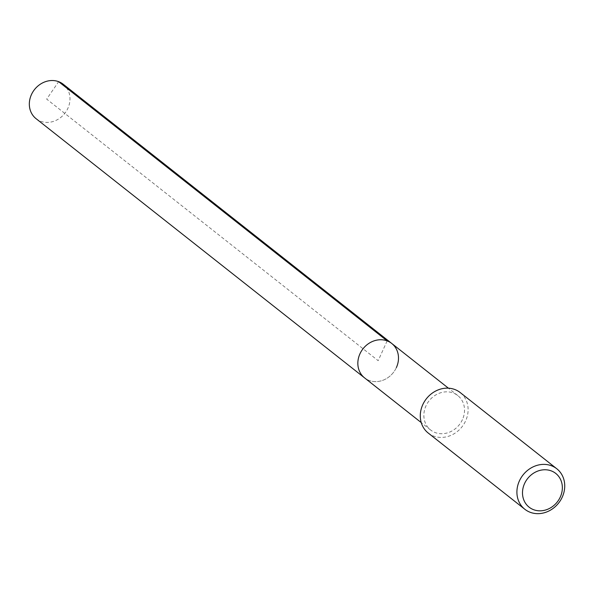 <?xml version="1.0" encoding="UTF-8"?>
<svg xmlns="http://www.w3.org/2000/svg" width="594" height="594" viewBox="0 0 594 594"><rect width="100%" height="100%" fill="white"/><g stroke="black" fill="none" stroke-linecap="round" stroke-linejoin="round"><path stroke-width="0.45" stroke-dasharray="2.97 2.23" d="M36.078 118.681A21.926 19.268 128.3 0 0 67.894 108.301A21.926 19.268 128.3 0 0 63.239 84.251M396.406 367.515A21.926 19.268 -51.7 0 1 364.59 377.895A21.926 19.268 128.3 0 0 396.406 367.515A21.926 19.268 128.3 0 0 391.75 343.473M462.436 419.616A21.926 19.268 -51.7 0 1 430.613 429.989A21.926 19.268 -51.7 0 1 425.957 405.947A21.926 19.268 -51.7 0 1 457.781 395.567A21.926 19.268 -51.7 0 1 462.436 419.616M428.222 433.033A25.794 22.669 128.3 0 0 465.651 420.819A25.794 22.669 128.3 0 0 460.172 392.53M387.154 340.882L378.17 360.684L46.674 99.109L58.643 81.668M430.613 429.989L421.243 422.594M457.781 395.567L448.403 388.172"/><path stroke-width="0.89" d="M448.403 388.172L63.239 84.251A21.926 19.268 128.3 0 0 31.423 94.632A21.926 19.268 128.3 0 0 36.078 118.681L364.59 377.895A21.926 19.268 -51.7 0 1 359.934 353.853A21.926 19.268 -51.7 0 1 391.75 343.473A21.926 19.268 -51.7 0 1 396.406 367.515M391.75 343.473A21.926 19.268 128.3 0 0 359.934 353.853A21.926 19.268 128.3 0 0 364.59 377.895L421.243 422.594M556.793 468.77L460.172 392.53A25.794 22.669 128.3 0 0 422.742 404.744A25.794 22.669 128.3 0 0 428.222 433.033L524.844 509.273A25.794 22.669 -51.7 0 1 519.364 480.984A25.794 22.669 -51.7 0 1 556.793 468.77A25.794 22.669 -51.7 0 1 562.273 497.059A25.794 22.669 -51.7 0 1 524.844 509.273M524.547 483.59A21.495 18.889 -51.7 0 1 551.232 470.879A21.495 18.889 -51.7 0 1 560.305 496.992A21.495 18.889 -51.7 0 1 533.62 509.704A21.495 18.889 -51.7 0 1 524.547 483.59M58.643 81.668L387.154 340.882"/></g></svg>
